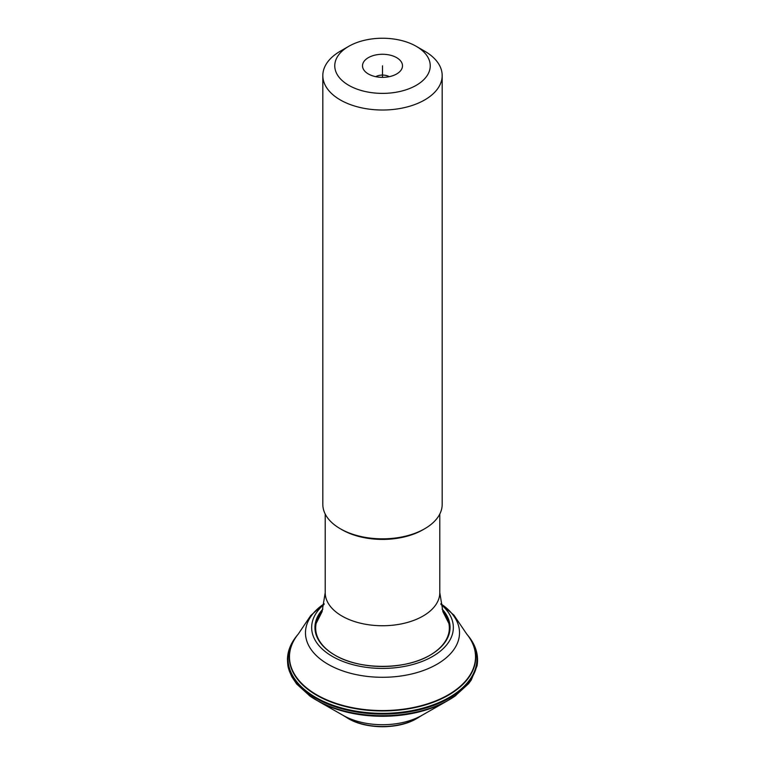 <?xml version="1.0" encoding="UTF-8"?>
<svg xmlns="http://www.w3.org/2000/svg" width="765" height="765" viewBox="0 0 765 765"><rect width="100%" height="100%" fill="white"/><g stroke="black" fill="none" stroke-linecap="round" stroke-linejoin="round"><path stroke-width="1.15" d="M348.744 46.321A47.746 27.569 180 0 1 416.265 46.321A47.746 27.569 180 0 1 416.265 85.307A47.746 27.569 180 0 1 348.744 85.307A47.746 27.569 180 0 1 348.744 46.321L340.301 51.198L348.744 46.321M396.643 57.652A19.995 11.542 0 0 0 371.168 56.304A19.995 11.542 0 0 0 364.255 70.523A19.995 11.542 0 0 0 368.367 73.975A19.995 11.542 0 0 0 400.755 70.523A19.995 11.542 0 0 0 396.643 57.652M416.265 46.321L424.709 51.198A59.68 34.454 180 0 1 442.18 75.563A59.68 34.454 180 0 1 424.699 99.928A59.68 34.454 180 0 1 359.665 107.396A59.68 34.454 180 0 1 322.82 75.563A59.68 34.454 180 0 1 340.301 51.198L340.301 51.198M423.016 529.724L423.016 529.724A57.299 33.077 180 0 1 341.993 529.724L340.301 528.749A59.68 34.454 180 0 0 424.699 528.749L423.016 529.724L424.709 528.749A59.68 34.454 0 0 0 424.709 528.749A59.68 34.454 0 0 0 442.18 504.384L442.18 75.563M340.301 528.749A59.68 34.454 180 0 1 322.82 504.384L322.82 75.563M389.242 76.682A9.553 5.518 0 0 0 375.758 76.682M446.435 701.39L422.098 715.246A55.998 32.331 0 0 0 422.328 715.112A55.998 32.331 0 0 0 422.357 715.093A55.998 32.331 0 0 0 422.548 714.979M382.5 65.819L382.5 77.361L382.5 65.819M316.155 623.379L322.075 611.704L325.211 592.665A57.299 33.077 0 0 0 360.573 623.226A57.299 33.077 0 0 0 423.016 616.055A57.299 33.077 0 0 0 439.799 592.665L439.799 514.032M466.631 633.917L453.922 615.146L440.831 603.786A77.016 44.466 0 0 1 436.958 664.269A77.016 44.466 180 0 1 330.088 665.407A77.016 44.466 180 0 1 324.169 603.786L310.8 615.471L298.369 633.917A93.024 53.713 180 0 0 328.969 700.769A93.024 53.713 180 0 0 448.28 694.821A93.024 53.713 0 0 0 466.631 633.917A93.024 53.713 0 0 0 466.612 633.889L466.822 634.156A93.234 53.827 0 0 0 466.822 634.147A93.234 53.827 0 0 0 466.726 634.042L466.746 634.061M298.178 634.156L297.021 635.572A94.478 54.544 180 0 1 297.021 635.572A94.478 54.544 180 0 0 328.175 703.427A94.478 54.544 180 0 0 449.304 697.374A94.478 54.544 0 0 0 467.989 635.581L466.822 634.156A93.234 53.827 0 0 1 448.424 695.184A93.234 53.827 180 0 1 328.854 701.151A93.234 53.827 180 0 1 298.178 634.156A93.234 53.827 180 0 1 298.187 634.147L298.187 634.147M296.715 635.954C290.872 643.135 287.783 650.757 287.458 658.808C287.726 668.342 288.587 667.95 289.371 671.173L291.867 676.853L296.667 684.015L310.198 696.255A94.497 54.554 180 0 1 310.198 696.255A94.497 54.554 180 0 0 449.323 699.707A94.497 54.554 0 0 0 454.802 696.265L468.62 683.661L471.278 679.98L477.044 665.837C478.814 655.318 475.897 645.364 468.295 635.954A94.85 54.764 0 0 1 449.571 698.034A94.85 54.764 180 0 1 327.936 704.096A94.85 54.764 180 0 1 296.715 635.954A94.85 54.764 180 0 1 296.743 635.925A94.85 54.764 180 0 1 296.868 635.763L296.743 635.925M445.459 701.916A92.077 53.158 180 0 1 319.541 701.916M422.098 715.246A55.998 32.331 180 0 1 342.672 715.112A55.998 32.331 180 0 1 342.644 715.093L346.134 717.207A49.056 28.324 180 0 1 346.096 717.188L346.44 717.407A48.367 27.922 180 0 1 346.44 717.407L346.497 717.446A48.367 27.922 180 0 1 346.459 717.417C363.977 729.313 398.077 729.858 416.676 718.555L417.049 718.345M346.497 717.446A48.367 27.922 180 0 0 416.705 718.545A48.367 27.922 0 0 0 418.512 717.446L418.876 717.207A49.056 28.324 0 0 1 417.183 718.23A49.056 28.324 180 0 1 346.134 717.207M418.876 717.207L418.876 717.207A49.056 28.324 0 0 0 418.914 717.188L422.357 715.093M335.147 655.299A66.842 38.585 180 0 1 322.151 611.484M429.853 655.299A66.842 38.585 0 0 0 442.859 611.484M430.093 655.165L430.15 655.127A67.559 39.005 180 0 1 430.179 655.117A67.559 39.005 180 0 0 430.274 655.06A67.559 39.005 0 0 0 442.103 609.112M334.812 655.108C359.454 670.111 405.555 670.111 430.188 655.108L430.179 655.117A67.559 39.005 180 0 1 334.821 655.117A67.559 39.005 180 0 1 334.812 655.108A67.559 39.005 180 0 1 322.897 609.112M440.956 604.417A70.839 40.899 0 0 1 432.598 656.447A70.839 40.899 180 0 1 337.25 658.99A70.839 40.899 180 0 1 324.044 604.417M448.845 623.379L442.935 611.704L439.799 592.665M325.211 592.665L325.211 514.032M309.175 695.548L317.389 700.702M455.835 695.548L447.611 700.711M422.328 715.112L447.248 700.922M318.575 701.39L342.672 715.112"/></g></svg>
